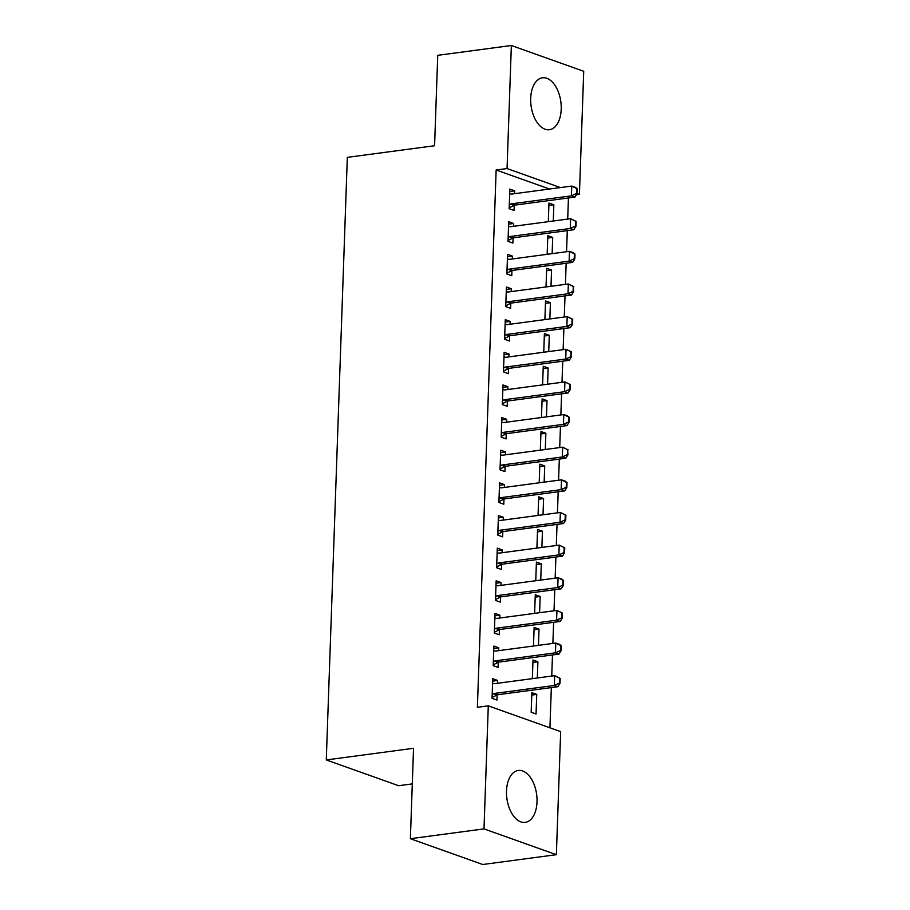 <?xml version="1.0" encoding="UTF-8"?>
<svg xmlns="http://www.w3.org/2000/svg" width="910" height="910" viewBox="0 0 910 910"><rect width="100%" height="100%" fill="white"/><g stroke="black" fill="none" stroke-linecap="round" stroke-linejoin="round"><path stroke-width="1.36" d="M506.506 790.983A26.185 15.015 -97.6 0 1 518.302 770.463A26.185 15.015 -97.6 0 1 537.014 801.858A26.185 15.015 -97.6 0 1 525.218 822.378A26.185 15.015 -97.6 0 1 506.506 790.983M530.701 98.325A26.185 15.015 -97.6 0 1 542.485 77.805A26.185 15.015 -97.6 0 1 561.208 109.2A26.185 15.015 -97.6 0 1 549.413 129.721A26.185 15.015 -97.6 0 1 530.701 98.325M549.936 727.807L551.335 687.596M551.744 676.062L552.484 654.95M552.882 643.427L553.621 622.303M554.019 610.781L554.759 589.669M555.157 578.146L555.896 557.022M556.306 545.5L557.034 524.387M557.443 512.865L558.183 491.741M558.581 480.218L559.32 459.106M559.718 447.572L560.458 426.46M560.856 414.937L561.595 393.814M562.005 382.291L562.744 361.179M563.142 349.656L563.881 328.533M564.28 317.01L565.019 295.898M565.417 284.364L566.157 263.252M566.566 251.729L567.294 230.605M567.703 219.082L568.443 197.97M560.662 731.629L556.363 854.683L483.995 828.896L488.295 705.841L560.662 731.629M483.995 828.896L410.376 838.713L482.744 864.5L556.363 854.683M412.287 783.897L398.648 785.717L326.28 759.93L347.324 157.362L434.582 145.737L437.733 55.317L511.352 45.5L583.719 71.287L579.42 194.353L577.099 193.523M576.417 194.751L579.42 194.353M532.907 662.423L537.89 661.763L532.998 660.023L532.35 678.655M537.89 661.763L537.321 677.984M493.8 648.489L498.771 647.829L493.88 646.077L493.197 665.665L498.088 667.405L498.259 662.298M498.771 647.829L498.669 650.65M535.194 597.142L540.165 596.482L535.273 594.742L534.625 613.374M540.165 596.482L539.596 612.703M496.075 583.208L501.046 582.548L496.155 580.796L495.472 600.384L500.363 602.124L500.546 597.005M501.046 582.548L500.955 585.369M537.469 531.861L542.44 531.201L537.56 529.461L536.9 548.082M542.44 531.201L541.882 547.422M498.35 517.926L503.332 517.255L498.441 515.515L497.759 535.103L502.65 536.843L502.82 531.724M503.332 517.255L503.23 520.088M539.755 466.58L544.726 465.92L539.835 464.168L539.186 482.8M544.726 465.92L544.157 482.141M500.637 452.634L505.607 451.974L500.716 450.234L500.034 469.822L504.925 471.562L505.107 466.443M505.607 451.974L505.505 454.807M542.03 401.299L547.001 400.639L542.11 398.887L541.461 417.519M547.001 400.639L546.444 416.86M502.911 387.353L507.894 386.693L503.002 384.953L502.32 404.54L507.2 406.281L507.382 401.162M507.894 386.693L507.791 389.525M544.316 336.017L549.287 335.346L544.396 333.606L543.748 352.238M549.287 335.346L548.719 351.578M505.198 322.072L510.169 321.412L505.277 319.672L504.595 339.248L509.486 341L509.668 335.881M510.169 321.412L510.066 324.233M546.591 270.725L551.562 270.065L546.671 268.325L546.023 286.957M551.562 270.065L550.994 286.297M507.473 256.791L512.444 256.131L507.564 254.379L506.87 273.967L511.761 275.707L511.943 270.6M512.444 256.131L512.353 258.952M548.866 205.444L553.849 204.784L548.957 203.044L548.309 221.676M553.849 204.784L553.28 221.005M509.759 191.51L514.73 190.85L509.839 189.098L509.156 208.686L514.048 210.426L514.218 205.307M514.73 190.85L514.628 193.671M549.492 189.018L496.143 170.011L477.386 707.286L488.295 705.841M508.61 224.144L513.593 223.485L508.701 221.744L508.019 241.332L512.899 243.072L513.081 237.954M513.593 223.485L513.49 226.317M547.729 238.09L552.7 237.43L547.82 235.679L547.16 254.311M552.7 237.43L552.142 253.651M506.335 289.437L511.306 288.766L506.415 287.025L505.733 306.613L510.624 308.353L510.806 303.235M511.306 288.766L511.204 291.598M545.454 303.371L550.425 302.712L545.534 300.971L544.885 319.592M550.425 302.712L549.856 318.932M504.06 354.718L509.031 354.047L504.14 352.307L503.457 371.894L508.349 373.635L508.519 368.516M509.031 354.047L508.929 356.879M543.168 368.652L548.15 367.993L543.259 366.252L542.599 384.885M548.15 367.993L547.581 384.213M501.774 419.999L506.745 419.339L501.854 417.588L501.171 437.175L506.062 438.916L506.244 433.808M506.745 419.339L506.654 422.16M540.893 433.933L545.863 433.274L540.972 431.533L540.324 450.166M545.863 433.274L545.295 449.495M499.499 485.28L504.47 484.62L499.579 482.88L498.896 502.457L503.787 504.208L503.969 499.089M504.47 484.62L504.367 487.441M538.606 499.226L543.588 498.555L538.697 496.814L538.049 515.447M543.588 498.555L543.02 514.787M497.213 550.561L502.195 549.902L497.304 548.161L496.621 567.738L501.501 569.489L501.683 564.371M502.195 549.902L502.092 552.723M536.331 564.507L541.302 563.836L536.411 562.096L535.762 580.728M541.302 563.836L540.733 580.068M494.938 615.842L499.909 615.183L495.017 613.442L494.335 633.03L499.226 634.77L499.408 629.652M499.909 615.183L499.806 618.015M534.056 629.788L539.027 629.129L534.136 627.377L533.487 646.009M539.027 629.129L538.458 645.349M492.651 681.135L497.634 680.464L492.742 678.723L492.06 698.311L496.951 700.052L497.122 694.933M497.634 680.464L497.531 683.296M536.741 694.41L531.861 692.669L531.167 712.246L536.058 713.997L536.741 694.41L531.77 695.069M496.143 170.011L507.052 168.555L511.352 45.5M410.376 838.713L413.538 748.293L326.28 759.93M560.401 187.574L507.052 168.555M576.508 193.455L577.099 193.659L577.27 188.768L576.678 188.552L576.508 193.455L571.412 195.843L574.938 197.106L514.946 205.103A3.356 2.639 -70.4 0 0 514.116 205.364L509.179 207.867M509.68 193.694L510.954 194.012A3.356 2.639 -70.4 0 0 511.773 194.057L571.753 186.061L571.412 195.843L511.431 203.84A3.356 2.639 -70.4 0 0 510.601 204.113L509.293 204.773M576.678 188.552L571.753 186.061L575.279 187.312L577.27 188.768M574.938 197.106L577.099 193.659M575.37 226.089L575.962 226.306L576.132 221.403L575.541 221.198L575.37 226.089L570.274 228.49L573.789 229.741L513.809 237.737A3.356 2.639 -70.4 0 0 512.978 238.011L508.042 240.513M508.542 226.328L509.805 226.647A3.356 2.639 -70.4 0 0 510.635 226.692L570.615 218.696L570.274 228.49L510.283 236.486A3.356 2.639 -70.4 0 0 509.452 236.748L508.155 237.408M575.541 221.198L570.615 218.696L576.132 221.403M573.789 229.741L575.962 226.306M574.233 258.736L574.813 258.94L574.984 254.049L574.403 253.833L574.233 258.736L569.137 261.136L572.652 262.387L512.671 270.384A3.356 2.639 -70.4 0 0 511.841 270.645L506.904 273.148M507.393 258.975L508.667 259.293A3.356 2.639 -70.4 0 0 509.486 259.339L569.478 251.342L569.137 261.136L509.145 269.132A3.356 2.639 -70.4 0 0 508.315 269.394L507.007 270.054M574.403 253.833L569.478 251.342L572.993 252.593L574.984 254.049M572.652 262.387L574.813 258.94M573.095 291.371L573.675 291.587L573.266 286.479L573.095 291.371L567.999 293.771L571.514 295.022L511.534 303.03A3.356 2.639 -70.4 0 0 510.692 303.292L505.767 305.794M506.256 291.621L507.53 291.939A3.356 2.639 -70.4 0 0 508.349 291.974L568.34 283.977L567.999 293.771L508.007 301.767A3.356 2.639 -70.4 0 0 507.177 302.029L505.869 302.7M573.266 286.479L568.34 283.977L573.846 286.684M571.514 295.022L573.675 291.587M571.946 324.017L572.538 324.222L572.708 319.33L572.117 319.126L571.946 324.017L566.85 326.417L570.377 327.668L510.385 335.665A3.356 2.639 -70.4 0 0 509.554 335.926L504.629 338.429M505.118 324.256L506.392 324.574A3.356 2.639 -70.4 0 0 507.211 324.62L567.192 316.623L566.85 326.417L506.87 334.414A3.356 2.639 -70.4 0 0 506.04 334.675L504.732 335.335M572.117 319.126L567.192 316.623L572.708 319.33M570.377 327.668L572.538 324.222M570.809 356.663L571.4 356.868L571.571 351.965L570.979 351.76L570.809 356.663L565.713 359.052L569.239 360.314L509.247 368.311A3.356 2.639 -70.4 0 0 508.417 368.573L503.48 371.075M503.981 356.902L505.255 357.221A3.356 2.639 -70.4 0 0 506.074 357.266L566.054 349.258L565.713 359.052L505.733 367.048A3.356 2.639 -70.4 0 0 504.902 367.322L503.594 367.981M570.979 351.76L566.054 349.258L571.571 351.965M569.239 360.314L571.4 356.868M569.671 389.298L570.263 389.503L570.433 384.611L569.842 384.407L569.671 389.298L564.575 391.698L568.09 392.949L508.11 400.946A3.356 2.639 -70.4 0 0 507.279 401.208L502.343 403.71M502.843 389.537L504.106 389.855A3.356 2.639 -70.4 0 0 504.936 389.901L564.917 381.904L564.575 391.698L504.584 399.695A3.356 2.639 -70.4 0 0 503.753 399.956L502.457 400.616M569.842 384.407L564.917 381.904L570.433 384.611M568.09 392.949L570.263 389.503M568.534 421.944L569.114 422.149L569.285 417.258L568.704 417.042L568.534 421.944L563.438 424.344L566.953 425.596L506.972 433.592A3.356 2.639 -70.4 0 0 506.142 433.854L501.205 436.356M501.694 422.183L502.968 422.502A3.356 2.639 -70.4 0 0 503.787 422.547L563.779 414.55L563.438 424.344L503.446 432.341A3.356 2.639 -70.4 0 0 502.616 432.603L501.308 433.262M568.704 417.042L563.779 414.55L567.294 415.802L569.285 417.258M566.953 425.596L569.114 422.149M567.396 454.579L567.976 454.795L567.567 449.688L567.396 454.579L562.289 456.979L565.815 458.23L505.835 466.227A3.356 2.639 -70.4 0 0 504.993 466.5L500.068 469.003M500.557 454.818L501.831 455.137A3.356 2.639 -70.4 0 0 502.65 455.182L562.642 447.185L562.289 456.979L502.309 464.976A3.356 2.639 -70.4 0 0 501.478 465.237L500.17 465.897M567.567 449.688L562.642 447.185L568.147 449.893M565.815 458.23L567.976 454.795M566.247 487.225L566.839 487.43L567.01 482.539L566.418 482.323L566.247 487.225L561.151 489.625L564.678 490.877L504.686 498.873A3.356 2.639 -70.4 0 0 503.856 499.135L498.919 501.637M499.419 487.464L500.693 487.783A3.356 2.639 -70.4 0 0 501.512 487.828L561.493 479.832L561.151 489.625L501.171 497.622A3.356 2.639 -70.4 0 0 500.341 497.884L499.033 498.543M566.418 482.323L561.493 479.832L565.019 481.083L567.01 482.539M564.678 490.877L566.839 487.43M565.11 519.86L565.702 520.076L565.872 515.174L565.281 514.969L565.11 519.86L560.014 522.26L563.54 523.523L503.548 531.52A3.356 2.639 -70.4 0 0 502.718 531.781L497.781 534.284M498.282 520.111L499.556 520.429A3.356 2.639 -70.4 0 0 500.375 520.463L560.355 512.466L560.014 522.26L500.034 530.257A3.356 2.639 -70.4 0 0 499.192 530.519L497.895 531.19M565.281 514.969L560.355 512.466L565.872 515.174M563.54 523.523L565.702 520.076M563.972 552.506L564.564 552.711L564.735 547.82L564.143 547.615L563.972 552.506L558.876 554.907L562.391 556.158L502.411 564.154A3.356 2.639 -70.4 0 0 501.581 564.416L496.644 566.919M497.144 552.745L498.407 553.064A3.356 2.639 -70.4 0 0 499.226 553.109L559.218 545.113L558.876 554.907L498.885 562.903A3.356 2.639 -70.4 0 0 498.054 563.165L496.758 563.825M564.143 547.615L559.218 545.113L564.735 547.82M562.391 556.158L564.564 552.711M562.835 585.153L563.415 585.357L563.586 580.466L563.006 580.25L562.835 585.153L557.739 587.541L561.254 588.804L501.274 596.801A3.356 2.639 -70.4 0 0 500.443 597.062L495.506 599.565M495.995 585.392L497.269 585.71A3.356 2.639 -70.4 0 0 498.088 585.756L558.08 577.759L557.739 587.541L497.747 595.538A3.356 2.639 -70.4 0 0 496.917 595.811L495.609 596.471M563.006 580.25L558.08 577.759L561.595 579.01L563.586 580.466M561.254 588.804L563.415 585.357M561.697 617.788L562.278 618.004L561.868 612.896L561.697 617.788L556.59 620.188L560.116 621.439L500.125 629.436A3.356 2.639 -70.4 0 0 499.294 629.709L494.369 632.211M494.858 618.027L496.132 618.345A3.356 2.639 -70.4 0 0 496.951 618.39L556.943 610.394L556.59 620.188L496.61 628.184A3.356 2.639 -70.4 0 0 495.779 628.446L494.471 629.106M561.868 612.896L556.943 610.394L562.448 613.101M560.116 621.439L562.278 618.004M560.549 650.434L561.14 650.639L561.311 645.747L560.719 645.531L560.549 650.434L555.453 652.834L558.979 654.085L498.987 662.082A3.356 2.639 -70.4 0 0 498.157 662.343L493.22 664.846M493.721 650.673L494.995 650.991A3.356 2.639 -70.4 0 0 495.813 651.037L555.794 643.04L555.453 652.834L495.472 660.831A3.356 2.639 -70.4 0 0 494.642 661.092L493.334 661.752M560.719 645.531L555.794 643.04L559.32 644.291L561.311 645.747M558.979 654.085L561.14 650.639M559.411 683.069L560.003 683.285L560.173 678.382L559.582 678.178L559.411 683.069L554.315 685.469L557.841 686.72L497.85 694.728A3.356 2.639 -70.4 0 0 497.019 694.99L492.082 697.492M492.583 683.319L493.846 683.637A3.356 2.639 -70.4 0 0 494.676 683.672L554.656 675.675L554.315 685.469L494.335 693.465A3.356 2.639 -70.4 0 0 493.493 693.727L492.196 694.398M559.582 678.178L554.656 675.675L560.173 678.382M557.841 686.72L560.003 683.285M510.601 204.113L514.116 205.364M511.431 203.84L514.946 205.103M509.452 236.748L512.978 238.011M510.283 236.486L513.809 237.737M508.315 269.394L511.841 270.645M509.145 269.132L512.671 270.384M507.177 302.029L510.692 303.292M508.007 301.767L511.534 303.03M506.04 334.675L509.554 335.926M506.87 334.414L510.385 335.665M504.902 367.322L508.417 368.573M505.733 367.048L509.247 368.311M503.753 399.956L507.279 401.208M504.584 399.695L508.11 400.946M502.616 432.603L506.142 433.854M503.446 432.341L506.972 433.592M501.478 465.237L504.993 466.5M502.309 464.976L505.835 466.227M500.341 497.884L503.856 499.135M501.171 497.622L504.686 498.873M499.192 530.519L502.718 531.781M500.034 530.257L503.548 531.52M498.054 563.165L501.581 564.416M498.885 562.903L502.411 564.154M496.917 595.811L500.443 597.062M497.747 595.538L501.274 596.801M495.779 628.446L499.294 629.709M496.61 628.184L500.125 629.436M494.642 661.092L498.157 662.343M495.472 660.831L498.987 662.082M493.493 693.727L497.019 694.99M494.335 693.465L497.85 694.728"/></g></svg>
